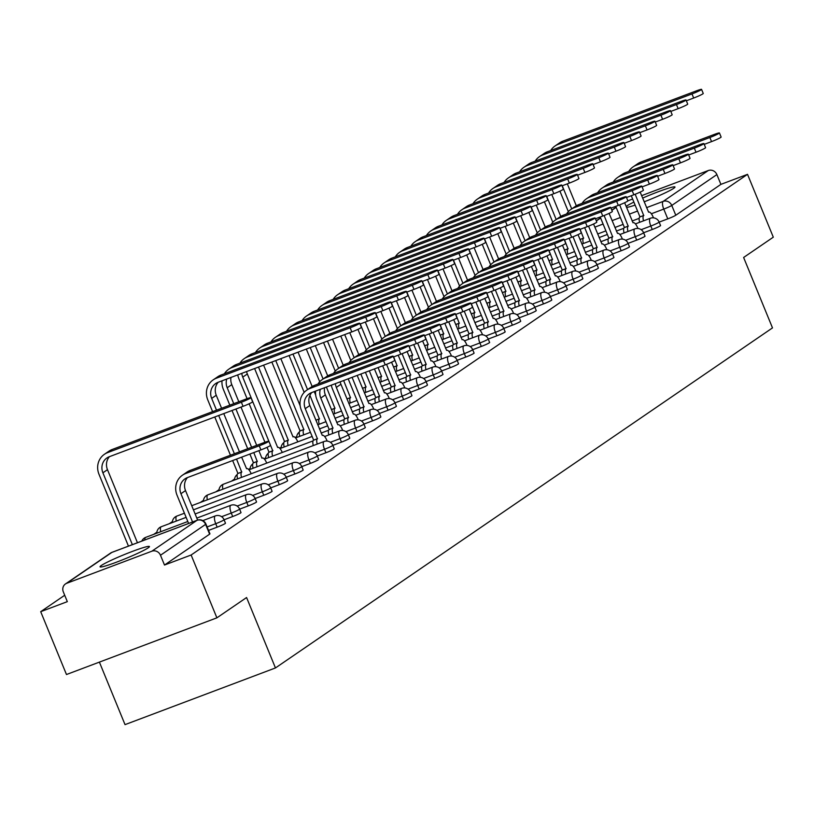 <?xml version="1.0" encoding="UTF-8"?>
<svg xmlns="http://www.w3.org/2000/svg" width="814" height="814" viewBox="0 0 814 814"><rect width="100%" height="100%" fill="white"/><g stroke="black" fill="none" stroke-linecap="round" stroke-linejoin="round"><path stroke-width="1.22" d="M643.62 232.753L652.238 229.507A6.848 0.539 -22.3 0 0 660.246 225.875A6.848 0.539 -22.3 0 0 660.561 225.539L659.136 222.069A6.848 0.539 157.7 0 1 658.821 222.395A6.848 0.539 157.7 0 1 650.813 226.027L641.157 229.67M628.082 243.376L636.69 240.13A6.848 0.539 -22.3 0 0 644.708 236.508A6.848 0.539 -22.3 0 0 645.024 236.172L643.599 232.702A6.848 0.539 157.7 0 1 643.284 233.028A6.848 0.539 157.7 0 1 635.266 236.66L625.62 240.293M612.545 254.009L621.153 250.763A6.848 0.539 -22.3 0 0 629.161 247.13A6.848 0.539 -22.3 0 0 629.487 246.805L628.062 243.325A6.848 0.539 157.7 0 1 627.736 243.661A6.848 0.539 157.7 0 1 619.729 247.293L610.083 250.926M596.998 264.642L605.616 261.396A6.848 0.539 -22.3 0 0 613.624 257.763A6.848 0.539 -22.3 0 0 613.949 257.438L612.525 253.958A6.848 0.539 157.7 0 1 612.199 254.294A6.848 0.539 157.7 0 1 604.192 257.926L594.546 261.559M581.461 275.274L590.079 272.029A6.848 0.539 -22.3 0 0 598.087 268.396A6.848 0.539 -22.3 0 0 598.402 268.06L596.977 264.591A6.848 0.539 157.7 0 1 596.662 264.926A6.848 0.539 157.7 0 1 588.654 268.549L578.998 272.191M565.923 285.907L574.542 282.651A6.848 0.539 -22.3 0 0 582.549 279.029A6.848 0.539 -22.3 0 0 582.865 278.693L581.44 275.224A6.848 0.539 157.7 0 1 581.125 275.549A6.848 0.539 157.7 0 1 573.117 279.182L563.461 282.824M550.386 296.53L559.004 293.284A6.848 0.539 -22.3 0 0 567.012 289.662A6.848 0.539 -22.3 0 0 567.327 289.326L565.903 285.856A6.848 0.539 157.7 0 1 565.588 286.182A6.848 0.539 157.7 0 1 557.58 289.815L547.924 293.447M534.849 307.163L543.467 303.917A6.848 0.539 -22.3 0 0 551.475 300.285A6.848 0.539 -22.3 0 0 551.79 299.959L550.366 296.479A6.848 0.539 157.7 0 1 550.05 296.815A6.848 0.539 157.7 0 1 542.043 300.447L532.387 304.08M519.312 317.796L527.92 314.55A6.848 0.539 -22.3 0 0 535.938 310.917A6.848 0.539 -22.3 0 0 536.253 310.592L534.829 307.112A6.848 0.539 157.7 0 1 534.513 307.448A6.848 0.539 157.7 0 1 526.495 311.08L516.849 314.713M503.774 328.429L512.382 325.183A6.848 0.539 -22.3 0 0 520.39 321.55A6.848 0.539 -22.3 0 0 520.716 321.215L519.291 317.745A6.848 0.539 157.7 0 1 518.966 318.081A6.848 0.539 157.7 0 1 510.958 321.703L501.312 325.346M488.227 339.062L496.845 335.806A6.848 0.539 -22.3 0 0 504.853 332.183A6.848 0.539 -22.3 0 0 505.179 331.847L503.754 328.378A6.848 0.539 157.7 0 1 503.428 328.703A6.848 0.539 157.7 0 1 495.421 332.336L485.775 335.978M472.69 349.684L481.308 346.438A6.848 0.539 -22.3 0 0 489.316 342.816A6.848 0.539 -22.3 0 0 489.631 342.48L488.207 339.011A6.848 0.539 157.7 0 1 487.891 339.336A6.848 0.539 157.7 0 1 479.884 342.969L470.227 346.601M457.153 360.317L465.771 357.071A6.848 0.539 -22.3 0 0 473.779 353.439A6.848 0.539 -22.3 0 0 474.094 353.113L472.669 349.633A6.848 0.539 157.7 0 1 472.354 349.969A6.848 0.539 157.7 0 1 464.346 353.602L454.69 357.234M441.615 370.95L450.234 367.704A6.848 0.539 -22.3 0 0 458.241 364.072A6.848 0.539 -22.3 0 0 458.557 363.746L457.132 360.266A6.848 0.539 157.7 0 1 456.817 360.602A6.848 0.539 157.7 0 1 448.809 364.234L439.153 367.867M426.078 381.583L434.696 378.337A6.848 0.539 -22.3 0 0 442.704 374.705A6.848 0.539 -22.3 0 0 443.019 374.369L441.595 370.899A6.848 0.539 157.7 0 1 441.28 371.235A6.848 0.539 157.7 0 1 433.272 374.857L423.616 378.5M410.541 392.216L419.149 388.96A6.848 0.539 -22.3 0 0 427.167 385.337A6.848 0.539 -22.3 0 0 427.482 385.002L426.058 381.532A6.848 0.539 157.7 0 1 425.742 381.858A6.848 0.539 157.7 0 1 417.724 385.49L408.079 389.133M395.004 402.838L403.612 399.593A6.848 0.539 -22.3 0 0 411.619 395.97A6.848 0.539 -22.3 0 0 411.945 395.635L410.521 392.165A6.848 0.539 157.7 0 1 410.195 392.49A6.848 0.539 157.7 0 1 402.187 396.123L392.541 399.755M379.456 413.471L388.075 410.225A6.848 0.539 -22.3 0 0 396.082 406.593A6.848 0.539 -22.3 0 0 396.408 406.267L394.983 402.788A6.848 0.539 157.7 0 1 394.658 403.123A6.848 0.539 157.7 0 1 386.65 406.756L377.004 410.388M363.919 424.104L372.537 420.858A6.848 0.539 -22.3 0 0 380.545 417.226A6.848 0.539 -22.3 0 0 380.86 416.9L379.436 413.42A6.848 0.539 157.7 0 1 379.121 413.756A6.848 0.539 157.7 0 1 371.113 417.389L361.457 421.021M348.382 434.737L357 431.491A6.848 0.539 -22.3 0 0 365.008 427.859A6.848 0.539 -22.3 0 0 365.323 427.523L363.899 424.053A6.848 0.539 157.7 0 1 363.583 424.389A6.848 0.539 157.7 0 1 355.576 428.011L345.919 431.654M332.845 445.37L341.463 442.114A6.848 0.539 -22.3 0 0 349.471 438.492A6.848 0.539 -22.3 0 0 349.786 438.156L348.361 434.686A6.848 0.539 157.7 0 1 348.046 435.012A6.848 0.539 157.7 0 1 340.038 438.644L330.382 442.287M317.307 455.993L325.926 452.747A6.848 0.539 -22.3 0 0 333.933 449.125A6.848 0.539 -22.3 0 0 334.249 448.789L332.824 445.319A6.848 0.539 157.7 0 1 332.509 445.645A6.848 0.539 157.7 0 1 324.501 449.277L314.845 452.91M301.77 466.626L310.378 463.38A6.848 0.539 -22.3 0 0 318.396 459.747A6.848 0.539 -22.3 0 0 318.712 459.422L317.287 455.942A6.848 0.539 157.7 0 1 316.972 456.278A6.848 0.539 157.7 0 1 308.954 459.91L299.308 463.542M286.233 477.258L294.841 474.013A6.848 0.539 -22.3 0 0 302.849 470.38A6.848 0.539 -22.3 0 0 303.174 470.054L301.75 466.575A6.848 0.539 157.7 0 1 301.424 466.91A6.848 0.539 157.7 0 1 293.416 470.543L283.771 474.175M270.686 487.891L279.304 484.645A6.848 0.539 -22.3 0 0 287.311 481.013A6.848 0.539 -22.3 0 0 287.637 480.677L286.202 477.208A6.848 0.539 157.7 0 1 285.887 477.543A6.848 0.539 157.7 0 1 277.879 481.166L268.233 484.808M255.148 498.524L263.767 495.268A6.848 0.539 -22.3 0 0 271.774 491.646A6.848 0.539 -22.3 0 0 272.09 491.31L270.665 487.84A6.848 0.539 157.7 0 1 270.35 488.166A6.848 0.539 157.7 0 1 262.342 491.798L252.686 495.441M239.611 509.147L248.229 505.901A6.848 0.539 -22.3 0 0 256.237 502.269A6.848 0.539 -22.3 0 0 256.552 501.943L255.128 498.473A6.848 0.539 157.7 0 1 254.813 498.799A6.848 0.539 157.7 0 1 246.805 502.431L237.149 506.064M224.074 519.78L232.692 516.534A6.848 0.539 -22.3 0 0 240.7 512.901A6.848 0.539 -22.3 0 0 241.015 512.576L239.591 509.096A6.848 0.539 157.7 0 1 239.275 509.432A6.848 0.539 157.7 0 1 231.268 513.064L221.612 516.697M208.537 530.413L217.155 527.167A6.848 0.539 -22.3 0 0 225.163 523.534A6.848 0.539 -22.3 0 0 225.478 523.209L224.054 519.729A6.848 0.539 157.7 0 1 223.738 520.065A6.848 0.539 157.7 0 1 215.73 523.697L207.112 526.943M101.282 565.516A26.699 2.096 -22.3 0 0 100.041 566.809A26.699 2.096 -22.3 0 0 121.205 560.368A26.699 2.096 -22.3 0 0 148.209 547.832A26.699 2.096 -22.3 0 0 149.45 546.55A26.699 2.096 -22.3 0 0 128.286 552.991A26.699 2.096 -22.3 0 0 101.282 565.516M633.892 202.106A26.699 2.096 -22.3 0 0 626.811 205.983A26.699 2.096 -22.3 0 0 626.159 206.461M626.566 207.438A26.699 2.096 -22.3 0 0 635.124 205.097M644.159 201.821A26.699 2.096 -22.3 0 0 673.738 188.299A26.699 2.096 -22.3 0 0 674.979 187.006A26.699 2.096 -22.3 0 0 642.633 198.097M296.723 436.528L295.207 437.566M281.186 447.161L279.67 448.199M265.649 457.794L264.133 458.821M250.102 468.416L248.596 469.454M234.564 479.049L231.451 481.186M219.027 489.682L215.913 491.819M203.49 500.315L200.366 502.442M172.415 521.571L169.292 523.707M156.878 532.203L153.754 534.34M64.703 595.258L40.7 611.68L67.328 601.648L63.309 591.859A6.848 6.41 -124.4 0 1 66.738 583.282L151.872 551.2L196.998 520.329L111.864 552.411L66.738 583.282M99.4 662.118L125.03 724.633L275.458 667.948L246.581 597.537L216.89 617.836L191.127 555.006L747.527 174.338L773.3 237.179L743.62 257.478L772.496 327.9L275.458 667.948M216.89 617.836L66.473 674.521L40.7 611.68M641.625 195.655L708.282 170.533A6.848 6.41 55.6 0 1 716.89 174.583L720.899 184.371L675.783 215.242A6.848 0.539 157.7 0 1 667.775 218.874L659.157 222.12M627.889 200.824L632.631 199.043M720.899 184.371L747.527 174.338M164.499 565.038L209.625 534.167A6.848 0.539 -22.3 0 0 209.941 533.831L205.922 524.043A6.848 0.539 157.7 0 1 205.606 524.379L160.48 555.25L164.499 565.038L191.127 555.006M160.48 555.25A6.848 6.41 -124.4 0 0 151.872 551.2M259.239 445.797A7.875 0.621 -22.3 0 0 268.813 441.239A7.875 0.621 -22.3 0 0 263.817 442.663L190.262 470.38A17.287 16.178 55.6 0 0 187.037 472.059L182.458 475.193A17.287 16.178 55.6 0 1 185.684 473.514L259.239 445.797L260.918 449.898L187.362 477.615A12.841 12.017 -124.4 0 0 184.971 478.866A12.841 12.017 -124.4 0 0 180.942 493.711L192.542 521.988M268.813 441.239L270.502 445.339A7.875 0.621 157.7 0 1 260.918 449.898M188.624 523.463L177.025 495.187A17.287 16.178 55.6 0 1 182.458 475.193M187.464 477.584A12.841 12.017 -124.4 0 0 185.521 490.577L197.629 520.085M241.371 402.218A7.875 0.621 -22.3 0 0 250.946 397.659A7.875 0.621 -22.3 0 0 245.95 399.084L112.22 449.47L107.641 452.604L241.371 402.218L243.05 406.328L109.32 456.715A12.841 12.017 -124.4 0 0 106.929 457.956A12.841 12.017 -124.4 0 0 102.9 472.802L132.367 544.658M250.946 397.659L252.625 401.77A7.875 0.621 157.7 0 1 243.05 406.328M109.422 456.674A12.841 12.017 -124.4 0 0 107.479 469.668L137.454 542.745M128.459 546.133L98.993 474.277A17.287 16.178 55.6 0 1 104.416 454.283A17.287 16.178 55.6 0 1 107.641 452.604M104.416 454.283L109.005 451.149A17.287 16.178 55.6 0 1 112.22 449.47M383.547 360.744A7.875 0.621 -22.3 0 0 393.121 356.196A7.875 0.621 -22.3 0 0 388.125 357.611L314.57 385.327A17.287 16.178 55.6 0 0 311.355 387.006L306.766 390.14A17.287 16.178 55.6 0 1 309.992 388.461L383.547 360.744L385.236 364.855L311.67 392.572A12.841 12.017 -124.4 0 0 309.279 393.813A12.841 12.017 -124.4 0 0 305.25 408.659L317.399 438.766A6.848 2.35 69.4 0 0 317.206 444.098M393.121 356.196L394.81 360.297A7.875 0.621 157.7 0 1 385.236 364.855M317.552 438.665L313.644 440.13L301.343 410.134A17.287 16.178 55.6 0 1 306.766 390.14M313.298 445.563A6.848 2.35 -110.6 0 1 313.492 440.232L313.644 440.13M327.167 441.096L326.862 440.374A6.848 2.35 69.4 0 0 322.456 435.327A6.848 2.35 69.4 0 0 322.283 435.419L309.829 405.525A12.841 12.017 -124.4 0 1 311.772 392.531M399.084 350.122A7.875 0.621 -22.3 0 0 408.659 345.563A7.875 0.621 -22.3 0 0 403.673 346.978L330.108 374.705A17.287 16.178 55.6 0 0 326.892 376.373L322.303 379.507A17.287 16.178 55.6 0 1 325.529 377.838L399.084 350.122L400.773 354.222L393.447 356.98M408.659 345.563L410.348 349.664A7.875 0.621 157.7 0 1 400.773 354.222M320.34 389.306A12.841 12.017 -124.4 0 0 320.787 398.036L332.946 428.133A6.848 2.35 69.4 0 0 332.743 433.465M333.089 428.032L329.182 429.507L316.88 399.501A17.287 16.178 55.6 0 1 315.608 391.086M328.836 434.941A6.848 2.35 -110.6 0 1 329.029 429.609L329.182 429.507M342.704 430.474L342.409 429.741A6.848 2.35 69.4 0 0 337.993 424.704A6.848 2.35 69.4 0 0 337.82 424.796L325.366 394.902A12.841 12.017 -124.4 0 1 324.552 387.718M317.969 384.055A17.287 16.178 55.6 0 1 322.303 379.507M414.621 339.489A7.875 0.621 -22.3 0 0 424.206 334.93A7.875 0.621 -22.3 0 0 419.21 336.355L345.655 364.072A17.287 16.178 55.6 0 0 342.429 365.751L337.851 368.884A17.287 16.178 55.6 0 1 341.066 367.206L414.621 339.489L416.31 343.589L408.984 346.347M424.206 334.93L425.885 339.041A7.875 0.621 157.7 0 1 416.31 343.589M335.388 383.638A12.841 12.017 -124.4 0 0 336.324 387.403L348.484 417.501A6.848 2.35 69.4 0 0 348.28 422.832M348.626 417.399L344.719 418.874L332.417 388.878A17.287 16.178 55.6 0 1 331.339 385.164M344.373 424.308A6.848 2.35 -110.6 0 1 344.566 418.976L344.719 418.874M358.241 419.841L357.946 419.118A6.848 2.35 69.4 0 0 353.541 414.072A6.848 2.35 69.4 0 0 353.357 414.163L340.913 384.269A12.841 12.017 -124.4 0 1 340.171 381.837M333.506 373.423A17.287 16.178 55.6 0 1 337.851 368.884M430.168 328.856A7.875 0.621 -22.3 0 0 439.743 324.298A7.875 0.621 -22.3 0 0 434.747 325.722L361.192 353.439A17.287 16.178 55.6 0 0 357.967 355.118L353.388 358.252A17.287 16.178 55.6 0 1 356.603 356.573L430.168 328.856L431.847 332.957L424.521 335.724M439.743 324.298L441.422 328.408A7.875 0.621 157.7 0 1 431.847 332.957M352.096 377.34L364.021 406.868A6.848 2.35 69.4 0 0 363.827 412.199M364.173 406.766L360.256 408.241L348.189 378.815M359.91 413.675A6.848 2.35 -110.6 0 1 360.103 408.343L360.256 408.241M373.779 409.208L373.484 408.486A6.848 2.35 69.4 0 0 369.078 403.439A6.848 2.35 69.4 0 0 368.905 403.53L357.183 375.427M349.043 362.79A17.287 16.178 55.6 0 1 353.388 358.252M445.706 318.223A7.875 0.621 -22.3 0 0 455.28 313.665A7.875 0.621 -22.3 0 0 450.284 315.089L376.729 342.806A17.287 16.178 55.6 0 0 373.504 344.485L368.925 347.619A17.287 16.178 55.6 0 1 372.151 345.94L445.706 318.223L447.385 322.334L440.069 325.091M455.28 313.665L456.959 317.775A7.875 0.621 157.7 0 1 447.385 322.334M369.332 370.848L379.558 396.235A6.848 2.35 69.4 0 0 379.365 401.567M379.711 396.133L375.793 397.608L365.425 372.313M375.447 403.042A6.848 2.35 -110.6 0 1 375.651 397.71L375.793 397.608M389.316 398.575L389.021 397.853A6.848 2.35 69.4 0 0 384.615 392.806A6.848 2.35 69.4 0 0 384.442 392.897L374.42 368.925M364.58 352.157A17.287 16.178 55.6 0 1 368.925 347.619M461.243 307.59A7.875 0.621 -22.3 0 0 470.818 303.042A7.875 0.621 -22.3 0 0 465.822 304.456L392.267 332.173A17.287 16.178 55.6 0 0 389.041 333.852L384.462 336.986A17.287 16.178 55.6 0 1 387.688 335.307L461.243 307.59L462.922 311.701L455.606 314.458M470.818 303.042L472.496 307.143A7.875 0.621 157.7 0 1 462.922 311.701M386.569 364.336L395.095 385.612A6.848 2.35 69.4 0 0 394.902 390.944M395.248 385.51L391.331 386.976L382.661 365.822M390.985 392.409A6.848 2.35 -110.6 0 1 391.188 387.077L391.331 386.976M404.853 387.942L404.558 387.22A6.848 2.35 69.4 0 0 400.152 382.173A6.848 2.35 69.4 0 0 399.979 382.265L391.554 362.199M380.118 341.524A17.287 16.178 55.6 0 1 384.462 336.986M476.78 296.968A7.875 0.621 -22.3 0 0 486.355 292.409A7.875 0.621 -22.3 0 0 481.359 293.823L407.804 321.55A17.287 16.178 55.6 0 0 404.578 323.219L400 326.353A17.287 16.178 55.6 0 1 403.225 324.684L476.78 296.968L478.469 301.068L471.143 303.826M486.355 292.409L488.044 296.51A7.875 0.621 157.7 0 1 478.469 301.068M402.106 353.703L410.632 374.979A6.848 2.35 69.4 0 0 410.439 380.311M410.785 374.878L406.878 376.353L398.199 355.189M406.532 381.786A6.848 2.35 -110.6 0 1 406.725 376.455L406.878 376.353M420.39 377.32L420.095 376.587A6.848 2.35 69.4 0 0 415.689 371.55A6.848 2.35 69.4 0 0 415.516 371.642L407.092 351.567M395.665 330.901A17.287 16.178 55.6 0 1 400 326.353M492.317 286.335A7.875 0.621 -22.3 0 0 501.892 281.776A7.875 0.621 -22.3 0 0 496.896 283.201L423.341 310.917A17.287 16.178 55.6 0 0 420.126 312.596L415.537 315.73A17.287 16.178 55.6 0 1 418.762 314.051L492.317 286.335L494.006 290.435L486.68 293.193M501.892 281.776L503.581 285.887A7.875 0.621 157.7 0 1 494.006 290.435M417.643 343.081L426.17 364.346A6.848 2.35 69.4 0 0 425.976 369.678M426.322 364.245L422.415 365.72L413.736 344.566M422.069 371.153A6.848 2.35 -110.6 0 1 422.263 365.822L422.415 365.72M435.938 366.687L435.632 365.964A6.848 2.35 69.4 0 0 431.227 360.917A6.848 2.35 69.4 0 0 431.054 361.009L422.629 340.944M411.202 320.268A17.287 16.178 55.6 0 1 415.537 315.73M507.855 275.702A7.875 0.621 -22.3 0 0 517.429 271.143A7.875 0.621 -22.3 0 0 512.444 272.568L438.878 300.285A17.287 16.178 55.6 0 0 435.663 301.963L431.074 305.097A17.287 16.178 55.6 0 1 434.3 303.418L507.855 275.702L509.544 279.802L502.218 282.57M517.429 271.143L519.118 275.254A7.875 0.621 157.7 0 1 509.544 279.802M433.18 332.448L441.717 353.714A6.848 2.35 69.4 0 0 441.514 359.045M441.86 353.612L437.952 355.087L429.273 333.933M437.606 360.521A6.848 2.35 -110.6 0 1 437.8 355.189L437.952 355.087M451.475 356.054L451.18 355.331A6.848 2.35 69.4 0 0 446.774 350.285A6.848 2.35 69.4 0 0 446.591 350.376L438.176 330.311M426.74 309.635A17.287 16.178 55.6 0 1 431.074 305.097M523.392 265.069A7.875 0.621 -22.3 0 0 532.977 260.511A7.875 0.621 -22.3 0 0 527.981 261.935L454.426 289.652A17.287 16.178 55.6 0 0 451.2 291.331L446.621 294.464A17.287 16.178 55.6 0 1 449.837 292.786L523.392 265.069L525.081 269.18L517.755 271.937M532.977 260.511L534.656 264.621A7.875 0.621 157.7 0 1 525.081 269.18M448.718 321.815L457.254 343.081A6.848 2.35 69.4 0 0 457.051 348.412M457.397 342.979L453.49 344.454L444.81 323.3M453.144 349.888A6.848 2.35 -110.6 0 1 453.337 344.556L453.49 344.454M467.012 345.421L466.717 344.698A6.848 2.35 69.4 0 0 462.311 339.652A6.848 2.35 69.4 0 0 462.128 339.743L453.713 319.678M442.277 299.003A17.287 16.178 55.6 0 1 446.621 294.464M538.939 254.436A7.875 0.621 -22.3 0 0 548.514 249.888A7.875 0.621 -22.3 0 0 543.518 251.302L469.963 279.019A17.287 16.178 55.6 0 0 466.737 280.698L462.159 283.832A17.287 16.178 55.6 0 1 465.374 282.153L538.939 254.436L540.618 258.547L533.292 261.304M548.514 249.888L550.193 253.988A7.875 0.621 157.7 0 1 540.618 258.547M464.255 311.182L472.792 332.458A6.848 2.35 69.4 0 0 472.598 337.79M472.944 332.356L469.027 333.821L460.348 312.668M468.681 339.255A6.848 2.35 -110.6 0 1 468.874 333.923L469.027 333.821M482.549 334.788L482.254 334.066A6.848 2.35 69.4 0 0 477.849 329.019A6.848 2.35 69.4 0 0 477.676 329.11L469.251 309.045M457.814 288.37A17.287 16.178 55.6 0 1 462.159 283.832M554.476 243.813A7.875 0.621 -22.3 0 0 564.051 239.255A7.875 0.621 -22.3 0 0 559.055 240.669L485.5 268.396A17.287 16.178 55.6 0 0 482.275 270.065L477.696 273.199A17.287 16.178 55.6 0 1 480.921 271.53L554.476 243.813L556.155 247.914L548.84 250.671M564.051 239.255L565.73 243.355A7.875 0.621 157.7 0 1 556.155 247.914M479.792 300.549L488.329 321.825A6.848 2.35 69.4 0 0 488.135 327.157M488.481 321.723L484.564 323.199L475.895 302.035M484.218 328.632A6.848 2.35 -110.6 0 1 484.422 323.3L484.564 323.199M498.087 324.165L497.792 323.433A6.848 2.35 69.4 0 0 493.386 318.396A6.848 2.35 69.4 0 0 493.213 318.488L484.788 298.412M473.351 277.747A17.287 16.178 55.6 0 1 477.696 273.199M570.014 233.18A7.875 0.621 -22.3 0 0 579.588 228.622A7.875 0.621 -22.3 0 0 574.592 230.047L501.037 257.763A17.287 16.178 55.6 0 0 497.812 259.442L493.233 262.576A17.287 16.178 55.6 0 1 496.459 260.897L570.014 233.18L571.693 237.281L564.377 240.038M579.588 228.622L581.277 232.733A7.875 0.621 157.7 0 1 571.693 237.281M495.339 289.926L503.866 311.192A6.848 2.35 69.4 0 0 503.673 316.524M504.019 311.09L500.101 312.566L491.432 291.412M499.755 317.999A6.848 2.35 -110.6 0 1 499.959 312.668L500.101 312.566M513.624 313.532L513.329 312.81A6.848 2.35 69.4 0 0 508.923 307.763A6.848 2.35 69.4 0 0 508.75 307.855L500.325 287.79M488.888 267.114A17.287 16.178 55.6 0 1 493.233 262.576M585.551 222.548A7.875 0.621 -22.3 0 0 595.126 217.989A7.875 0.621 -22.3 0 0 590.13 219.414L516.575 247.13A17.287 16.178 55.6 0 0 513.359 248.809L508.77 251.943A17.287 16.178 55.6 0 1 511.996 250.264L585.551 222.548L587.24 226.648L579.914 229.416M595.126 217.989L596.815 222.1A7.875 0.621 157.7 0 1 587.24 226.648M510.877 279.294L519.403 300.559A6.848 2.35 69.4 0 0 519.21 305.891M519.556 300.458L515.649 301.933L506.969 280.779M515.303 307.366A6.848 2.35 -110.6 0 1 515.496 302.035L515.649 301.933M529.161 302.9L528.866 302.177A6.848 2.35 69.4 0 0 524.46 297.13A6.848 2.35 69.4 0 0 524.287 297.222L515.862 277.157M504.436 256.481A17.287 16.178 55.6 0 1 508.77 251.943M350.142 327.808A7.875 0.621 -22.3 0 0 359.717 323.25A7.875 0.621 -22.3 0 0 354.721 324.664L220.991 375.061L216.412 378.195L350.142 327.808L351.821 331.909L218.091 382.295A12.841 12.017 -124.4 0 0 215.7 383.547A12.841 12.017 -124.4 0 0 211.671 398.392L216.504 410.175M359.717 323.25L361.396 327.35A7.875 0.621 157.7 0 1 351.821 331.909M236.559 459.076L241.697 472.069A6.848 2.35 69.4 0 0 241.504 477.401M241.839 471.967L237.932 473.433L232.651 460.551M237.586 478.866A6.848 2.35 -110.6 0 1 237.78 473.534L237.932 473.433M251.19 473.748L251.16 473.677A6.848 2.35 69.4 0 0 246.754 468.63A6.848 2.35 69.4 0 0 246.571 468.722L241.646 457.163M218.193 382.265A12.841 12.017 -124.4 0 0 216.249 395.258L221.591 408.262M223.769 413.593L239.458 451.841M218.691 415.506L234.381 453.754M230.464 455.23L214.774 416.982M212.596 411.65L207.763 399.867A17.287 16.178 55.6 0 1 213.187 379.873A17.287 16.178 55.6 0 1 216.412 378.195M213.187 379.873L217.776 376.74A17.287 16.178 55.6 0 1 220.991 375.061M365.679 317.175A7.875 0.621 -22.3 0 0 375.254 312.617A7.875 0.621 -22.3 0 0 370.258 314.041L236.528 364.428L231.949 367.562L365.679 317.175L367.358 321.276L360.042 324.033M375.254 312.617L376.933 316.727A7.875 0.621 157.7 0 1 367.358 321.276M253.795 452.584L257.234 461.436A6.848 2.35 69.4 0 0 257.041 466.768M257.387 461.334L253.469 462.81L249.888 454.059M253.123 468.243A6.848 2.35 -110.6 0 1 253.327 462.912L253.469 462.81M266.727 463.115L266.697 463.044A6.848 2.35 69.4 0 0 262.291 458.007A6.848 2.35 69.4 0 0 262.118 458.099L262.118 458.099M230.973 377.442A12.841 12.017 -124.4 0 0 231.787 384.625L238.817 401.77M241.005 407.092L256.695 445.35M258.883 450.671L261.966 458.201M226.76 379.029A12.841 12.017 -124.4 0 0 227.208 387.759L233.74 403.683M235.928 409.015L251.607 447.262M247.7 448.738L232.01 410.48M229.833 405.158L223.301 389.234A17.287 16.178 55.6 0 1 222.029 380.82M224.389 373.779A17.287 16.178 55.6 0 1 228.724 369.241A17.287 16.178 55.6 0 1 231.949 367.562M228.724 369.241L233.313 366.107A17.287 16.178 55.6 0 1 236.528 364.428M381.217 306.542A7.875 0.621 -22.3 0 0 390.791 301.984A7.875 0.621 -22.3 0 0 385.795 303.408L252.075 353.795L247.487 356.929L381.217 306.542L382.895 310.643L375.58 313.41M390.791 301.984L392.47 306.095A7.875 0.621 157.7 0 1 382.895 310.643M241.809 373.361A12.841 12.017 -124.4 0 0 242.745 377.126L272.771 450.803A6.848 2.35 69.4 0 0 272.578 456.135M272.924 450.702L269.007 452.177L267.033 447.344M268.661 457.61A6.848 2.35 -110.6 0 1 268.864 452.279L269.007 452.177M282.265 452.482L282.234 452.421A6.848 2.35 69.4 0 0 277.828 447.374A6.848 2.35 69.4 0 0 277.655 447.466L247.334 373.992L242.745 377.126M264.937 442.246L249.155 403.775M247.069 398.677L238.838 378.602A17.287 16.178 55.6 0 1 237.759 374.888M239.927 363.146A17.287 16.178 55.6 0 1 244.271 358.608A17.287 16.178 55.6 0 1 247.487 356.929M244.271 358.608L248.85 355.474A17.287 16.178 55.6 0 1 252.075 353.795M246.591 371.56A12.841 12.017 -124.4 0 0 247.334 373.992M396.754 295.909A7.875 0.621 -22.3 0 0 406.328 291.351A7.875 0.621 -22.3 0 0 401.333 292.775L267.613 343.162L263.024 346.296L396.754 295.909L398.433 300.02L391.117 302.777M406.328 291.351L408.018 295.462A7.875 0.621 157.7 0 1 398.433 300.02M258.516 367.063L288.309 440.171A6.848 2.35 69.4 0 0 288.115 445.502M288.461 440.069L284.554 441.544L254.609 368.538M284.208 446.978A6.848 2.35 -110.6 0 1 284.401 441.646L284.554 441.544M297.802 441.86L297.771 441.788A6.848 2.35 69.4 0 0 293.366 436.742A6.848 2.35 69.4 0 0 293.193 436.833L293.193 436.833M263.604 365.15L293.04 436.935M255.464 352.513A17.287 16.178 55.6 0 1 259.808 347.975A17.287 16.178 55.6 0 1 263.024 346.296M259.808 347.975L264.387 344.841A17.287 16.178 55.6 0 1 267.613 343.162M412.291 285.276A7.875 0.621 -22.3 0 0 421.866 280.728A7.875 0.621 -22.3 0 0 416.87 282.143L283.15 332.539L278.571 335.673L412.291 285.276L413.98 289.387L406.654 292.145M421.866 280.728L423.555 284.829A7.875 0.621 157.7 0 1 413.98 289.387M275.753 360.571L303.846 429.538A6.848 2.35 69.4 0 0 303.653 434.869M303.998 429.436L300.091 430.911L271.845 362.047M299.745 436.345A6.848 2.35 -110.6 0 1 299.939 431.013L300.091 430.911M280.84 358.659L300.152 405.769M271.001 341.89A17.287 16.178 55.6 0 1 275.346 337.352A17.287 16.178 55.6 0 1 278.571 335.673M275.346 337.352L279.924 334.208A17.287 16.178 55.6 0 1 283.15 332.539M427.828 274.654A7.875 0.621 -22.3 0 0 437.403 270.095A7.875 0.621 -22.3 0 0 432.417 271.51L298.687 321.906L294.108 325.04L427.828 274.654L429.517 278.754L422.191 281.512M437.403 270.095L439.092 274.196A7.875 0.621 157.7 0 1 429.517 278.754M309.931 395.38L319.393 418.915A6.848 2.35 69.4 0 0 319.19 424.247M319.536 418.813L315.852 420.197M298.066 352.167L312.149 386.497M314.245 391.605L315.7 395.136M292.989 354.08L307.56 389.601M304.182 392.379L289.082 355.555M286.538 331.257A17.287 16.178 55.6 0 1 290.883 326.719A17.287 16.178 55.6 0 1 294.108 325.04M290.883 326.719L295.462 323.585A17.287 16.178 55.6 0 1 298.687 321.906M443.365 264.021A7.875 0.621 -22.3 0 0 452.95 259.463A7.875 0.621 -22.3 0 0 447.954 260.887L314.224 311.274L309.646 314.408L443.365 264.021L445.055 268.121L437.728 270.879M452.95 259.463L454.629 263.573A7.875 0.621 157.7 0 1 445.055 268.121M326.404 387.026L334.93 408.282A6.848 2.35 69.4 0 0 334.727 413.614M335.073 408.18L331.39 409.564M315.303 345.665L327.696 375.865M310.226 347.578L323.097 378.968M319.719 381.746L306.318 349.053M302.086 320.624A17.287 16.178 55.6 0 1 306.42 316.086A17.287 16.178 55.6 0 1 309.646 314.408M306.42 316.086L310.999 312.952A17.287 16.178 55.6 0 1 314.224 311.274M458.913 253.388A7.875 0.621 -22.3 0 0 468.488 248.83A7.875 0.621 -22.3 0 0 463.492 250.254L329.762 300.641L325.183 303.775L458.913 253.388L460.592 257.489L453.266 260.256M468.488 248.83L470.166 252.94A7.875 0.621 157.7 0 1 460.592 257.489M343.63 380.525L350.468 397.649A6.848 2.35 69.4 0 0 350.274 402.981M350.61 397.547L346.927 398.941M332.539 339.173L343.233 365.232M327.462 341.086L338.634 368.345M335.256 371.113L323.545 342.562M317.623 309.992A17.287 16.178 55.6 0 1 321.957 305.454A17.287 16.178 55.6 0 1 325.183 303.775M321.957 305.454L326.546 302.32A17.287 16.178 55.6 0 1 329.762 300.641M474.45 242.755A7.875 0.621 -22.3 0 0 484.025 238.197A7.875 0.621 -22.3 0 0 479.029 239.621L345.299 290.008L340.72 293.142L474.45 242.755L476.129 246.866L468.813 249.623M484.025 238.197L485.704 242.307A7.875 0.621 157.7 0 1 476.129 246.866M360.867 374.033L366.005 387.016A6.848 2.35 69.4 0 0 365.812 392.348M366.158 386.915L362.464 388.309L366.005 387.016M349.776 332.682L358.771 354.599M344.698 334.595L354.171 357.712M350.803 360.49L340.781 336.07M333.16 299.369A17.287 16.178 55.6 0 1 337.495 294.821A17.287 16.178 55.6 0 1 340.72 293.142M337.495 294.821L342.084 291.687A17.287 16.178 55.6 0 1 345.299 290.008M489.987 232.122A7.875 0.621 -22.3 0 0 499.562 227.574A7.875 0.621 -22.3 0 0 494.566 228.988L360.846 279.385L356.257 282.519L489.987 232.122L491.666 236.233L484.35 238.99M499.562 227.574L501.251 231.675A7.875 0.621 157.7 0 1 491.666 236.233M378.103 367.541L381.542 376.383A6.848 2.35 69.4 0 0 381.349 381.715M381.695 376.282L378.001 377.676L381.542 376.383M365.313 322.049L374.308 343.976M360.236 323.962L369.719 347.079M366.341 349.857L357.926 329.355M348.697 288.736A17.287 16.178 55.6 0 1 353.042 284.198A17.287 16.178 55.6 0 1 356.257 282.519M353.042 284.198L357.621 281.054A17.287 16.178 55.6 0 1 360.846 279.385M505.525 221.5A7.875 0.621 -22.3 0 0 515.099 216.941A7.875 0.621 -22.3 0 0 510.103 218.356L376.383 268.752L371.795 271.886L505.525 221.5L507.214 225.6L499.888 228.358M515.099 216.941L516.788 221.042A7.875 0.621 157.7 0 1 507.214 225.6M393.64 356.908L397.079 365.761A6.848 2.35 69.4 0 0 396.886 371.092M397.232 365.659L393.538 367.043M380.85 311.416L389.845 333.343M375.773 313.329L385.256 336.447M381.878 339.224L373.473 318.722M364.234 278.103A17.287 16.178 55.6 0 1 368.579 273.565A17.287 16.178 55.6 0 1 371.795 271.886M368.579 273.565L373.158 270.431A17.287 16.178 55.6 0 1 376.383 268.752M521.062 210.867A7.875 0.621 -22.3 0 0 530.636 206.308A7.875 0.621 -22.3 0 0 525.651 207.733L391.921 258.119L387.342 261.253L521.062 210.867L522.751 214.967L515.425 217.725M530.636 206.308L532.325 210.419A7.875 0.621 157.7 0 1 522.751 214.967M409.177 346.276L412.617 355.128A6.848 2.35 69.4 0 0 412.423 360.46M412.769 355.026L409.086 356.41L412.617 355.128M396.398 300.783L405.382 322.71M391.31 302.706L400.793 325.814M397.415 328.591L389.011 308.099M379.772 267.47A17.287 16.178 55.6 0 1 384.116 262.932A17.287 16.178 55.6 0 1 387.342 261.253M384.116 262.932L388.695 259.798A17.287 16.178 55.6 0 1 391.921 258.119M536.599 200.234A7.875 0.621 -22.3 0 0 546.174 195.675A7.875 0.621 -22.3 0 0 541.188 197.1L407.458 247.487L402.879 250.62L536.599 200.234L538.288 204.334L530.962 207.102M546.174 195.675L547.863 199.786A7.875 0.621 157.7 0 1 538.288 204.334M424.725 335.643L428.164 344.495A6.848 2.35 69.4 0 0 427.961 349.827M428.306 344.393L424.623 345.787M411.935 290.16L420.919 312.077M406.847 292.073L416.33 315.191M412.952 317.959L404.548 297.466M395.309 256.837A17.287 16.178 55.6 0 1 399.654 252.299A17.287 16.178 55.6 0 1 402.879 250.62M399.654 252.299L404.232 249.165A17.287 16.178 55.6 0 1 407.458 247.487M552.136 189.601A7.875 0.621 -22.3 0 0 561.721 185.043A7.875 0.621 -22.3 0 0 556.725 186.467L422.995 236.854L418.416 239.988L552.136 189.601L553.825 193.712L546.499 196.469M561.721 185.043L563.4 189.153A7.875 0.621 157.7 0 1 553.825 193.712M440.262 325.02L443.701 333.862A6.848 2.35 69.4 0 0 443.498 339.194M443.844 333.76L440.16 335.154M427.472 279.528L436.467 301.445M422.385 281.441L431.868 304.558M428.49 307.336L420.085 286.833M410.856 246.215A17.287 16.178 55.6 0 1 415.191 241.666A17.287 16.178 55.6 0 1 418.416 239.988M415.191 241.666L419.77 238.533A17.287 16.178 55.6 0 1 422.995 236.854M567.684 178.968A7.875 0.621 -22.3 0 0 577.258 174.42A7.875 0.621 -22.3 0 0 572.262 175.834L438.532 226.231L433.954 229.365L567.684 178.968L569.362 183.079L562.036 185.836M577.258 174.42L578.937 178.52A7.875 0.621 157.7 0 1 569.362 183.079M455.799 314.387L459.238 323.229A6.848 2.35 69.4 0 0 459.045 328.561M459.391 323.127L455.698 324.521M443.009 268.895L452.004 290.822M437.932 270.808L447.405 293.925M444.027 296.703L435.622 276.2M426.394 235.582A17.287 16.178 55.6 0 1 430.728 231.044A17.287 16.178 55.6 0 1 433.954 229.365M430.728 231.044L435.317 227.9A17.287 16.178 55.6 0 1 438.532 226.231M601.088 211.915A7.875 0.621 -22.3 0 0 610.663 207.356A7.875 0.621 -22.3 0 0 605.677 208.781L532.112 236.498A17.287 16.178 55.6 0 0 528.896 238.176L524.308 241.31A17.287 16.178 55.6 0 1 527.533 239.631L601.088 211.915L602.777 216.025L595.451 218.783M610.663 207.356L612.352 211.467A7.875 0.621 157.7 0 1 602.777 216.025M526.414 268.661L534.94 289.926A6.848 2.35 69.4 0 0 534.747 295.258M535.093 289.825L531.186 291.3L522.507 270.146M530.84 296.734A6.848 2.35 -110.6 0 1 531.033 291.402L531.186 291.3M544.708 292.267L544.403 291.544A6.848 2.35 69.4 0 0 539.997 286.497A6.848 2.35 69.4 0 0 539.824 286.589L531.4 266.524M519.973 245.848A17.287 16.178 55.6 0 1 524.308 241.31M583.221 168.345A7.875 0.621 -22.3 0 0 592.796 163.787A7.875 0.621 -22.3 0 0 587.8 165.201L454.07 215.598L449.491 218.732L583.221 168.345L584.9 172.446L577.584 175.203M592.796 163.787L594.474 167.888A7.875 0.621 157.7 0 1 584.9 172.446M471.337 303.754L474.776 312.607A6.848 2.35 69.4 0 0 474.582 317.938M474.928 312.505L471.235 313.889M458.547 258.262L467.541 280.189M453.469 260.175L462.942 283.292M459.574 286.07L451.159 265.567M441.931 224.949A17.287 16.178 55.6 0 1 446.265 220.411A17.287 16.178 55.6 0 1 449.491 218.732M446.265 220.411L450.854 217.277A17.287 16.178 55.6 0 1 454.07 215.598M616.625 201.282A7.875 0.621 -22.3 0 0 626.2 196.734A7.875 0.621 -22.3 0 0 621.214 198.148L547.649 225.865A17.287 16.178 55.6 0 0 544.434 227.544L539.845 230.677A17.287 16.178 55.6 0 1 543.07 228.999L616.625 201.282L618.314 205.393L610.988 208.15M626.2 196.734L627.889 200.834A7.875 0.621 157.7 0 1 618.314 205.393M541.951 258.028L550.488 279.304A6.848 2.35 69.4 0 0 550.284 284.635M550.63 279.202L546.723 280.667L538.044 259.513M546.377 286.101A6.848 2.35 -110.6 0 1 546.57 280.769L546.723 280.667M560.246 281.634L559.951 280.911A6.848 2.35 69.4 0 0 555.545 275.865A6.848 2.35 69.4 0 0 555.362 275.956L546.947 255.891M535.51 235.215A17.287 16.178 55.6 0 1 539.845 230.677M598.758 157.713A7.875 0.621 -22.3 0 0 608.333 153.154A7.875 0.621 -22.3 0 0 603.337 154.579L469.617 204.965L465.028 208.099L598.758 157.713L600.437 161.813L593.121 164.57M608.333 153.154L610.022 157.265A7.875 0.621 157.7 0 1 600.437 161.813M486.874 293.121L490.313 301.974A6.848 2.35 69.4 0 0 490.12 307.305M490.466 301.872L486.772 303.256M474.084 247.629L483.078 269.556M469.006 249.552L478.49 272.659M475.111 275.437L466.697 254.945M457.468 214.316A17.287 16.178 55.6 0 1 461.813 209.778A17.287 16.178 55.6 0 1 465.028 208.099M461.813 209.778L466.391 206.644A17.287 16.178 55.6 0 1 469.617 204.965M632.163 190.659A7.875 0.621 -22.3 0 0 641.747 186.101A7.875 0.621 -22.3 0 0 636.751 187.515L563.196 215.242A17.287 16.178 55.6 0 0 559.971 216.911L555.392 220.045A17.287 16.178 55.6 0 1 558.608 218.376L632.163 190.659L633.852 194.76L626.526 197.517M641.747 186.101L643.426 190.201A7.875 0.621 157.7 0 1 633.852 194.76M557.488 247.395L566.025 268.671A6.848 2.35 69.4 0 0 565.822 274.003M566.168 268.569L562.26 270.044L553.581 248.881M561.914 275.478A6.848 2.35 -110.6 0 1 562.108 270.146L562.26 270.044M575.783 271.011L575.488 270.279A6.848 2.35 69.4 0 0 571.082 265.242A6.848 2.35 69.4 0 0 570.899 265.333L562.484 245.258M551.047 224.593A17.287 16.178 55.6 0 1 555.392 220.045M614.295 147.08A7.875 0.621 -22.3 0 0 623.87 142.521A7.875 0.621 -22.3 0 0 618.874 143.946L485.154 194.332L480.565 197.466L614.295 147.08L615.984 151.18L608.658 153.948M623.87 142.521L625.559 146.632A7.875 0.621 157.7 0 1 615.984 151.18M502.411 282.489L505.85 291.341A6.848 2.35 69.4 0 0 505.657 296.672M506.003 291.239L502.309 292.633M489.621 237.006L498.616 258.923M484.544 238.919L494.027 262.037M490.649 264.815L482.244 244.312M473.005 203.683A17.287 16.178 55.6 0 1 477.35 199.145A17.287 16.178 55.6 0 1 480.565 197.466M477.35 199.145L481.929 196.011A17.287 16.178 55.6 0 1 485.154 194.332M647.71 180.026A7.875 0.621 -22.3 0 0 657.285 175.468A7.875 0.621 -22.3 0 0 652.289 176.892L578.734 204.609A17.287 16.178 55.6 0 0 575.508 206.288L570.929 209.422A17.287 16.178 55.6 0 1 574.145 207.743L647.71 180.026L649.389 184.127L642.063 186.884M657.285 175.468L658.964 179.579A7.875 0.621 157.7 0 1 649.389 184.127M573.025 236.772L581.562 258.038A6.848 2.35 69.4 0 0 581.369 263.37M581.715 257.936L577.798 259.412L569.118 238.258M577.452 264.845A6.848 2.35 -110.6 0 1 577.645 259.513L577.798 259.412M591.32 260.378L591.025 259.656A6.848 2.35 69.4 0 0 586.619 254.609A6.848 2.35 69.4 0 0 586.446 254.701L578.021 234.636M566.585 213.96A17.287 16.178 55.6 0 1 570.929 209.422M629.833 136.447A7.875 0.621 -22.3 0 0 639.407 131.888A7.875 0.621 -22.3 0 0 634.421 133.313L500.691 183.699L496.113 186.833L629.833 136.447L631.522 140.557L624.196 143.315M639.407 131.888L641.096 135.999A7.875 0.621 157.7 0 1 631.522 140.557M517.958 271.866L521.387 280.708A6.848 2.35 69.4 0 0 521.194 286.04M521.54 280.606L517.857 282M505.168 226.373L514.153 248.29M500.081 228.286L509.564 251.404M506.186 254.182L497.781 233.679M488.542 193.06A17.287 16.178 55.6 0 1 492.887 188.512A17.287 16.178 55.6 0 1 496.113 186.833M492.887 188.512L497.466 185.378A17.287 16.178 55.6 0 1 500.691 183.699M663.247 169.393A7.875 0.621 -22.3 0 0 672.822 164.835A7.875 0.621 -22.3 0 0 667.826 166.26L594.271 193.976A17.287 16.178 55.6 0 0 591.045 195.655L586.467 198.789A17.287 16.178 55.6 0 1 589.692 197.11L663.247 169.393L664.926 173.494L657.61 176.262M672.822 164.835L674.501 168.946A7.875 0.621 157.7 0 1 664.926 173.494M588.563 226.139L597.1 247.405A6.848 2.35 69.4 0 0 596.906 252.737M597.252 247.303L593.335 248.779L584.666 227.625M592.989 254.212A6.848 2.35 -110.6 0 1 593.192 248.881L593.335 248.779M606.857 249.745L606.562 249.023A6.848 2.35 69.4 0 0 602.157 243.976A6.848 2.35 69.4 0 0 601.984 244.068L593.559 224.003M582.122 203.327A17.287 16.178 55.6 0 1 586.467 198.789M645.37 125.814A7.875 0.621 -22.3 0 0 654.955 121.266A7.875 0.621 -22.3 0 0 649.959 122.68L516.229 173.077L511.65 176.211L645.37 125.814L647.059 129.925L639.733 132.682M654.955 121.266L656.633 125.366A7.875 0.621 157.7 0 1 647.059 129.925M533.496 261.233L536.935 270.075A6.848 2.35 69.4 0 0 536.731 275.407M537.077 269.973L533.394 271.367M520.706 215.741L529.69 237.668M515.618 217.653L525.101 240.771M521.723 243.549L513.319 223.046M504.08 182.428A17.287 16.178 55.6 0 1 508.424 177.89A17.287 16.178 55.6 0 1 511.65 176.211M508.424 177.89L513.003 174.745A17.287 16.178 55.6 0 1 516.229 173.077M678.784 158.761A7.875 0.621 -22.3 0 0 688.359 154.202A7.875 0.621 -22.3 0 0 683.363 155.627L609.808 183.343A17.287 16.178 55.6 0 0 606.583 185.022L602.004 188.156A17.287 16.178 55.6 0 1 605.229 186.477L678.784 158.761L680.463 162.871L673.147 165.629M688.359 154.202L690.048 158.313A7.875 0.621 157.7 0 1 680.463 162.871M604.11 215.507L612.637 236.772A6.848 2.35 69.4 0 0 612.443 242.104M612.789 236.671L608.872 238.146L600.203 216.992M608.536 243.579A6.848 2.35 -110.6 0 1 608.73 238.248L608.872 238.146M622.395 239.113L622.1 238.39A6.848 2.35 69.4 0 0 617.694 233.343A6.848 2.35 69.4 0 0 617.521 233.435L609.096 213.37M597.659 192.694A17.287 16.178 55.6 0 1 602.004 188.156M660.917 115.191A7.875 0.621 -22.3 0 0 670.492 110.633A7.875 0.621 -22.3 0 0 665.496 112.057L531.766 162.444L527.187 165.578L660.917 115.191L662.596 119.292L655.27 122.049M670.492 110.633L672.171 114.733A7.875 0.621 157.7 0 1 662.596 119.292M549.033 250.6L552.472 259.452A6.848 2.35 69.4 0 0 552.268 264.784M552.614 259.351L548.931 260.734M536.243 205.108L545.238 227.035M531.155 207.021L540.638 230.138M537.26 232.916L528.856 212.413M519.627 171.795A17.287 16.178 55.6 0 1 523.962 167.257A17.287 16.178 55.6 0 1 527.187 165.578M523.962 167.257L528.551 164.123A17.287 16.178 55.6 0 1 531.766 162.444M694.322 148.128A7.875 0.621 -22.3 0 0 703.896 143.579A7.875 0.621 -22.3 0 0 698.9 144.994L625.345 172.71A17.287 16.178 55.6 0 0 622.13 174.389L617.541 177.523A17.287 16.178 55.6 0 1 620.767 175.844L694.322 148.128L696.011 152.238L688.685 154.996M703.896 143.579L705.585 147.68A7.875 0.621 157.7 0 1 696.011 152.238M619.647 204.874L628.174 226.15A6.848 2.35 69.4 0 0 627.981 231.481M628.327 226.048L624.419 227.513L615.74 206.359M624.073 232.946A6.848 2.35 -110.6 0 1 624.267 227.615L624.419 227.513M637.942 228.48L637.637 227.757A6.848 2.35 69.4 0 0 633.231 222.71A6.848 2.35 69.4 0 0 633.058 222.802L624.633 202.737M613.207 182.061A17.287 16.178 55.6 0 1 617.541 177.523M676.454 104.558A7.875 0.621 -22.3 0 0 686.029 100A7.875 0.621 -22.3 0 0 681.033 101.424L547.303 151.811L542.724 154.945L676.454 104.558L678.133 108.659L670.807 111.416M686.029 100L687.708 104.111A7.875 0.621 157.7 0 1 678.133 108.659M564.57 239.967L568.009 248.819A6.848 2.35 69.4 0 0 567.816 254.151M568.162 248.718L564.468 250.102M551.78 194.475L560.775 216.402M546.703 196.398L556.176 219.505M552.798 222.283L544.393 201.791M535.164 161.162A17.287 16.178 55.6 0 1 539.499 156.624A17.287 16.178 55.6 0 1 542.724 154.945M539.499 156.624L544.088 153.49A17.287 16.178 55.6 0 1 547.303 151.811M709.859 137.505A7.875 0.621 -22.3 0 0 719.434 132.947A7.875 0.621 -22.3 0 0 714.448 134.371L640.883 162.088A17.287 16.178 55.6 0 0 637.667 163.756L633.078 166.89A17.287 16.178 55.6 0 1 636.304 165.222L709.859 137.505L711.548 141.605L704.222 144.363M719.434 132.947L721.123 137.047A7.875 0.621 157.7 0 1 711.548 141.605M635.185 194.241L643.711 215.517A6.848 2.35 69.4 0 0 643.518 220.848M643.864 215.415L639.957 216.89L631.277 195.726M639.611 222.324A6.848 2.35 -110.6 0 1 639.804 216.992L639.957 216.89M653.479 217.857L653.174 217.124A6.848 2.35 69.4 0 0 648.768 212.088A6.848 2.35 69.4 0 0 648.595 212.179L640.17 192.104M628.744 171.439A17.287 16.178 55.6 0 1 633.078 166.89M691.992 93.925A7.875 0.621 -22.3 0 0 701.566 89.367A7.875 0.621 -22.3 0 0 696.57 90.792L562.84 141.178L558.262 144.312L691.992 93.925L693.67 98.026L686.355 100.794M701.566 89.367L703.245 93.478A7.875 0.621 157.7 0 1 693.67 98.026M580.107 229.334L583.546 238.187A6.848 2.35 69.4 0 0 583.353 243.518M583.699 238.085L580.006 239.479M567.317 183.852L576.312 205.769M562.24 185.765L571.713 208.883M568.345 211.66L559.93 191.158M550.702 150.529A17.287 16.178 55.6 0 1 555.036 145.991A17.287 16.178 55.6 0 1 558.262 144.312M555.036 145.991L559.625 142.857A17.287 16.178 55.6 0 1 562.84 141.178M652.238 229.507L650.813 226.027A6.848 2.35 -110.6 0 1 650.213 218.356A6.848 2.35 69.4 0 1 650.386 218.254L635.408 223.901M636.69 240.13L635.266 236.66A6.848 2.35 -110.6 0 1 634.676 228.978A6.848 2.35 69.4 0 1 634.849 228.887L619.871 234.534M621.153 250.763L619.729 247.293A6.848 2.35 -110.6 0 1 619.139 239.611A6.848 2.35 69.4 0 1 619.312 239.52L604.334 245.167M605.616 261.396L604.192 257.926A6.848 2.35 -110.6 0 1 603.591 250.244A6.848 2.35 69.4 0 1 603.774 250.152L588.797 255.789M590.079 272.029L588.654 268.549A6.848 2.35 -110.6 0 1 588.054 260.877A6.848 2.35 69.4 0 1 588.237 260.785L573.26 266.422M574.542 282.651L573.117 279.182A6.848 2.35 -110.6 0 1 572.517 271.51A6.848 2.35 69.4 0 1 572.69 271.408L557.722 277.055M559.004 293.284L557.58 289.815A6.848 2.35 -110.6 0 1 556.98 282.132A6.848 2.35 69.4 0 1 557.152 282.041L542.175 287.688M543.467 303.917L542.043 300.447A6.848 2.35 -110.6 0 1 541.442 292.765A6.848 2.35 69.4 0 1 541.615 292.674L526.638 298.321M527.92 314.55L526.495 311.08A6.848 2.35 -110.6 0 1 525.905 303.398A6.848 2.35 69.4 0 1 526.078 303.307L511.1 308.944M512.382 325.183L510.958 321.703A6.848 2.35 -110.6 0 1 510.368 314.031A6.848 2.35 69.4 0 1 510.541 313.939L495.563 319.576M496.845 335.806L495.421 332.336A6.848 2.35 -110.6 0 1 494.82 324.664A6.848 2.35 69.4 0 1 495.004 324.562L480.026 330.209M481.308 346.438L479.884 342.969A6.848 2.35 -110.6 0 1 479.283 335.287A6.848 2.35 69.4 0 1 479.466 335.195L464.489 340.842M465.771 357.071L464.346 353.602A6.848 2.35 -110.6 0 1 463.746 345.919A6.848 2.35 69.4 0 1 463.919 345.828L448.952 351.475M450.234 367.704L448.809 364.234A6.848 2.35 -110.6 0 1 448.209 356.552A6.848 2.35 69.4 0 1 448.382 356.461L433.404 362.098M434.696 378.337L433.272 374.857A6.848 2.35 -110.6 0 1 432.672 367.185A6.848 2.35 69.4 0 1 432.844 367.094L417.867 372.731M419.149 388.96L417.724 385.49A6.848 2.35 -110.6 0 1 417.134 377.818A6.848 2.35 69.4 0 1 417.307 377.716L402.33 383.363M403.612 399.593L402.187 396.123A6.848 2.35 -110.6 0 1 401.597 388.441A6.848 2.35 69.4 0 1 401.77 388.349L386.792 393.996M388.075 410.225L386.65 406.756A6.848 2.35 -110.6 0 1 386.05 399.074A6.848 2.35 69.4 0 1 386.233 398.982L371.255 404.629M372.537 420.858L371.113 417.389A6.848 2.35 -110.6 0 1 370.512 409.707A6.848 2.35 69.4 0 1 370.696 409.615L355.718 415.252M357 431.491L355.576 428.011A6.848 2.35 -110.6 0 1 354.975 420.339A6.848 2.35 69.4 0 1 355.148 420.248L340.181 425.885M341.463 442.114L340.038 438.644A6.848 2.35 -110.6 0 1 339.438 430.972A6.848 2.35 69.4 0 1 339.611 430.871L324.633 436.518M325.926 452.747L324.501 449.277A6.848 2.35 -110.6 0 1 323.901 441.595A6.848 2.35 69.4 0 1 324.074 441.503L248.931 469.82M310.378 463.38L308.954 459.91A6.848 2.35 -110.6 0 1 308.364 452.228A6.848 2.35 69.4 0 1 308.537 452.136L223.392 484.218A6.848 2.35 69.4 0 0 223.219 484.31A6.848 2.35 69.4 0 0 222.904 489.183M294.841 474.013L293.416 470.543A6.848 2.35 -110.6 0 1 292.816 462.861A6.848 2.35 69.4 0 1 292.999 462.769L207.855 494.851A6.848 2.35 69.4 0 0 207.682 494.943A6.848 2.35 69.4 0 0 207.367 499.806M279.304 484.645L277.879 481.166A6.848 2.35 -110.6 0 1 277.279 473.494A6.848 2.35 69.4 0 1 277.462 473.402L192.318 505.484A6.848 2.35 69.4 0 0 192.145 505.575A6.848 2.35 69.4 0 0 191.819 505.932M263.767 495.268L262.342 491.798A6.848 2.35 -110.6 0 1 261.742 484.116A6.848 2.35 69.4 0 1 261.915 484.025L193.427 509.839M248.229 505.901L246.805 502.431A6.848 2.35 -110.6 0 1 246.204 494.749A6.848 2.35 69.4 0 1 246.377 494.658L195.116 513.98M232.692 516.534L231.268 513.064A6.848 2.35 -110.6 0 1 230.667 505.382A6.848 2.35 69.4 0 1 230.84 505.291L196.815 518.111M217.155 527.167L215.73 523.697A6.848 2.35 -110.6 0 1 215.13 516.015A6.848 2.35 69.4 0 1 215.303 515.923L202.839 520.614M667.775 218.874L663.756 209.086L651.342 213.767M639.173 218.345L632.122 221.001M623.137 224.389L614.896 227.493M605.901 230.881L597.659 233.994M594.851 227.147L603.093 224.043M612.087 220.655L620.329 217.542M629.324 214.153L637.566 211.05M646.55 207.662L663.156 201.404L708.282 170.533M616.157 207.387L611.884 210.317M600.62 218.02L596.336 220.95M145.899 537.321A6.848 2.35 69.4 0 0 145.706 537.372A6.848 2.35 69.4 0 0 145.523 537.464A6.848 2.35 69.4 0 0 144.861 539.947M161.437 526.699A6.848 2.35 69.4 0 0 161.243 526.739A6.848 2.35 69.4 0 0 161.07 526.831A6.848 2.35 69.4 0 0 160.755 531.705M176.974 516.066A6.848 2.35 69.4 0 0 176.78 516.107A6.848 2.35 69.4 0 0 176.607 516.198A6.848 2.35 69.4 0 0 176.292 521.072M192.511 505.433A6.848 2.35 69.4 0 0 192.318 505.484A6.848 6.848 0 0 0 191.738 505.728M208.048 494.8A6.848 2.35 69.4 0 0 207.855 494.851A6.848 6.848 0 0 0 203.429 501.292M223.585 484.167A6.848 2.35 69.4 0 0 223.392 484.218A6.848 6.848 0 0 0 218.966 490.669M209.625 534.167L205.606 524.379A6.848 6.41 55.6 0 0 196.998 520.329A6.848 2.35 -110.6 0 1 197.171 520.238A6.848 2.35 -110.6 0 1 197.426 520.187M675.783 215.242L671.764 205.454A6.848 0.539 157.7 0 1 663.756 209.086A6.848 2.35 69.4 0 1 663.156 201.404A6.848 6.41 55.6 0 1 671.764 205.454L716.89 174.583M205.922 524.043A6.848 6.848 0 0 0 197.171 520.238L112.037 552.319A6.848 6.848 0 0 0 110.582 553.072A6.848 6.41 -124.4 0 1 111.864 552.411A6.848 2.35 -110.6 0 1 112.037 552.319A6.848 2.35 -110.6 0 1 112.23 552.268M180.942 493.711L185.521 490.577M185.684 473.514L190.262 470.38M107.479 469.668L102.9 472.802M317.399 438.766L313.492 440.232M305.25 408.659L309.829 405.525M309.992 388.461L314.57 385.327M332.946 428.133L329.029 429.609M320.787 398.036L325.366 394.902M325.529 377.838L330.108 374.705M348.484 417.501L344.566 418.976M336.324 387.403L340.913 384.269M341.066 367.206L345.655 364.072M364.021 406.868L360.103 408.343M356.603 356.573L361.192 353.439M379.558 396.235L375.651 397.71M372.151 345.94L376.729 342.806M395.095 385.612L391.188 387.077M387.688 335.307L392.267 332.173M410.632 374.979L406.725 376.455M403.225 324.684L407.804 321.55M426.17 364.346L422.263 365.822M418.762 314.051L423.341 310.917M441.717 353.714L437.8 355.189M434.3 303.418L438.878 300.285M457.254 343.081L453.337 344.556M449.837 292.786L454.426 289.652M472.792 332.458L468.874 333.923M465.374 282.153L469.963 279.019M488.329 321.825L484.422 323.3M480.921 271.53L485.5 268.396M503.866 311.192L499.959 312.668M496.459 260.897L501.037 257.763M519.403 300.559L515.496 302.035M511.996 250.264L516.575 247.13M237.78 473.534L241.697 472.069M216.249 395.258L211.671 398.392M253.327 462.912L257.234 461.436M231.787 384.625L227.208 387.759M268.864 452.279L272.771 450.803M284.401 441.646L288.309 440.171M299.939 431.013L303.846 429.538M315.863 420.238L319.393 418.915M331.4 409.605L334.93 408.282M346.947 398.982L350.468 397.649M393.559 367.083L397.079 365.761M424.633 345.828L428.164 344.495M440.171 335.195L443.701 333.862M455.718 324.562L459.238 323.229M534.94 289.926L531.033 291.402M527.533 239.631L532.112 236.498M471.255 313.929L474.776 312.607M550.488 279.304L546.57 280.769M543.07 228.999L547.649 225.865M486.792 303.296L490.313 301.974M566.025 268.671L562.108 270.146M558.608 218.376L563.196 215.242M502.33 292.674L505.85 291.341M581.562 258.038L577.645 259.513M574.145 207.743L578.734 204.609M517.867 282.041L521.387 280.708M597.1 247.405L593.192 248.881M589.692 197.11L594.271 193.976M533.404 271.408L536.935 270.075M612.637 236.772L608.73 238.248M605.229 186.477L609.808 183.343M548.941 260.775L552.472 259.452M628.174 226.15L624.267 227.615M620.767 175.844L625.345 172.71M564.489 250.142L568.009 248.819M643.711 215.517L639.804 216.992M636.304 165.222L640.883 162.088M580.026 239.52L583.546 238.187M224.054 519.729A6.848 6.848 0 0 0 215.303 515.923M187.82 521.499L145.706 537.372A6.848 6.848 0 0 0 141.819 541.096M239.591 509.096A6.848 6.848 0 0 0 230.84 505.291M186.131 517.368L161.243 526.739A6.848 6.848 0 0 0 156.807 533.19M255.128 498.473A6.848 6.848 0 0 0 246.377 494.658M184.432 513.227L176.78 516.107A6.848 6.848 0 0 0 172.344 522.557M270.665 487.84A6.848 6.848 0 0 0 261.915 484.025M286.202 477.208A6.848 6.848 0 0 0 277.462 473.402M301.75 466.575A6.848 6.848 0 0 0 292.999 462.769M317.287 455.942A6.848 6.848 0 0 0 308.537 452.136M237.22 474.531A6.848 6.848 0 0 0 234.503 480.036M332.824 445.319A6.848 6.848 0 0 0 324.074 441.503M252.757 463.899A6.848 6.848 0 0 0 250.04 469.403M264.469 459.188L313.034 440.893M348.361 434.686A6.848 6.848 0 0 0 339.611 430.871M268.294 453.276A6.848 6.848 0 0 0 265.578 458.77M280.006 448.565L312.128 436.457M321.123 433.068L328.571 430.26M363.899 424.053A6.848 6.848 0 0 0 355.148 420.248M283.842 442.643A6.848 6.848 0 0 0 281.115 448.138M295.543 437.932L310.439 432.315M319.434 428.927L327.676 425.824M336.66 422.435L344.108 419.627M379.436 413.42A6.848 6.848 0 0 0 370.696 409.615M299.379 432.01A6.848 6.848 0 0 0 296.652 437.515M317.735 424.796L325.976 421.683M334.971 418.294L343.213 415.191M352.208 411.803L359.646 409.004M394.983 402.788A6.848 6.848 0 0 0 386.233 398.982M333.272 414.163L341.514 411.06M350.508 407.672L358.75 404.558M367.745 401.17L375.183 398.372M410.521 392.165A6.848 6.848 0 0 0 401.77 388.349M348.809 403.53L357.051 400.427M366.046 397.039L374.287 393.935M383.282 390.547L390.72 387.739M426.058 381.532A6.848 6.848 0 0 0 417.307 377.716M364.346 392.897L372.588 389.794M381.583 386.406L389.825 383.302M398.819 379.914L406.257 377.106M441.595 370.899A6.848 6.848 0 0 0 432.844 367.094M379.884 382.275L388.125 379.161M397.12 375.773L405.362 372.67M414.357 369.281L421.805 366.473M457.132 360.266A6.848 6.848 0 0 0 448.382 356.461M395.431 371.642L403.673 368.528M412.657 365.14L420.899 362.037M429.894 358.648L437.342 355.85M472.669 349.633A6.848 6.848 0 0 0 463.919 345.828M410.968 361.009L419.21 357.906M428.205 354.517L436.446 351.404M445.431 348.016L452.879 345.217M488.207 339.011A6.848 6.848 0 0 0 479.466 335.195M426.505 350.376L434.747 347.273M443.742 343.884L451.984 340.781M460.978 337.393L468.416 334.585M503.754 328.378A6.848 6.848 0 0 0 495.004 324.562M442.043 339.743L450.284 336.64M459.279 333.252L467.521 330.148M476.516 326.76L483.954 323.952M519.291 317.745A6.848 6.848 0 0 0 510.541 313.939M457.58 329.121L465.822 326.007M474.816 322.619L483.058 319.515M492.053 316.127L499.491 313.319M534.829 307.112A6.848 6.848 0 0 0 526.078 303.307M473.117 318.488L481.359 315.374M490.354 311.986L498.595 308.882M507.59 305.494L515.028 302.696M550.366 296.479A6.848 6.848 0 0 0 541.615 292.674M488.654 307.855L496.896 304.751M505.891 301.363L514.133 298.25M523.127 294.861L530.575 292.063M565.903 285.856A6.848 6.848 0 0 0 557.152 282.041M504.202 297.222L512.444 294.119M521.428 290.73L529.67 287.627M538.664 284.239L546.113 281.43M581.44 275.224A6.848 6.848 0 0 0 572.69 271.408M519.739 286.589L527.981 283.486M536.975 280.097L545.217 276.994M554.202 273.606L561.65 270.797M596.977 264.591A6.848 6.848 0 0 0 588.237 260.785M535.276 275.966L543.518 272.853M552.513 269.465L560.754 266.361M569.749 262.973L577.187 260.165M612.525 253.958A6.848 6.848 0 0 0 603.774 250.152M550.813 265.333L559.055 262.23M568.05 258.832L576.292 255.728M585.286 252.34L592.724 249.542M628.062 243.325A6.848 6.848 0 0 0 619.312 239.52M566.351 254.701L574.592 251.597M583.587 248.209L591.829 245.095M600.824 241.707L608.261 238.909M643.599 232.702A6.848 6.848 0 0 0 634.849 228.887M581.888 244.068L590.13 240.964M599.124 237.576L607.366 234.473M616.361 231.084L623.799 228.276M659.136 222.069A6.848 6.848 0 0 0 650.386 218.254M616.096 207.224L611.813 210.154M600.559 217.857L596.275 220.787M110.582 553.072L65.466 583.943"/></g></svg>

